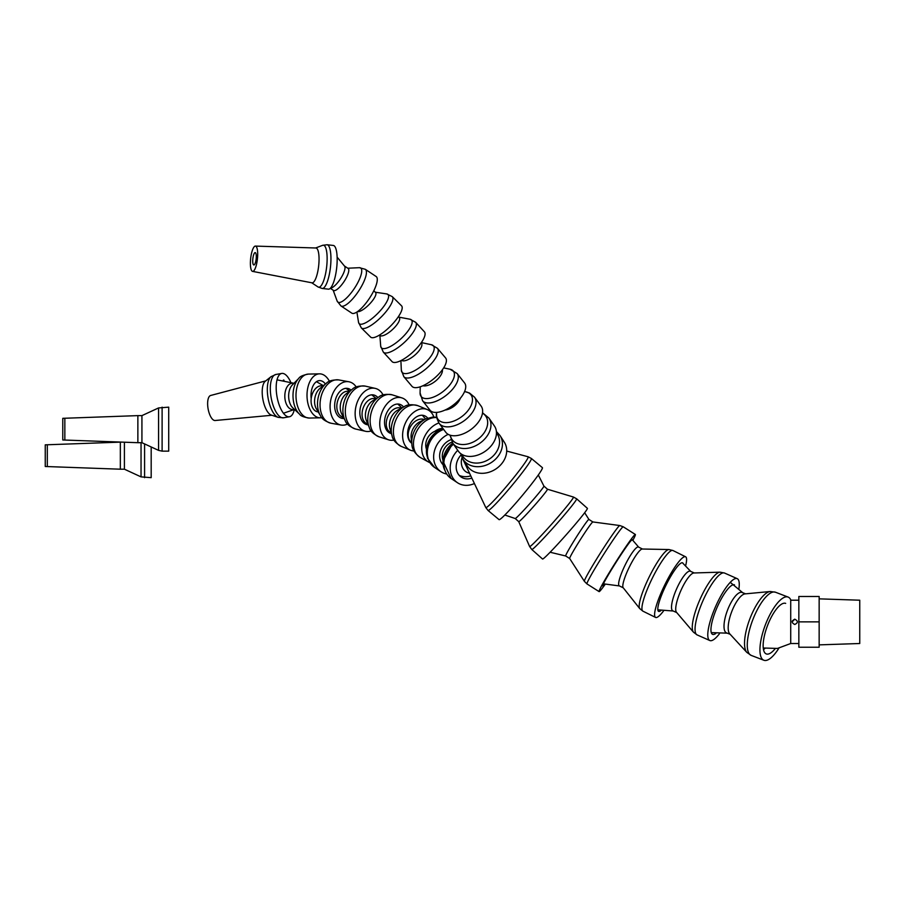 <?xml version="1.0" encoding="UTF-8"?>
<svg xmlns="http://www.w3.org/2000/svg" width="905" height="905" viewBox="0 0 905 905"><rect width="100%" height="100%" fill="white"/><g stroke="black" fill="none" stroke-linecap="round" stroke-linejoin="round"><path stroke-width="1.36" d="M794.624 619.224L794.782 619.212C798.199 620.977 798.199 622.742 794.782 624.495C791.377 622.742 791.377 620.977 794.782 619.212L792.147 621.814M792.158 621.554L792.327 620.887M819.149 621.859L819.149 647.233L798.844 647.233L798.844 596.474L819.149 596.474L819.149 621.859L798.844 621.859M798.844 600.207L790.721 600.207L790.721 643.512L777.44 648.444L763.266 648.003M819.149 598.85L859.75 600.207L859.75 643.512L819.149 644.869M790.913 600.207A33.836 11.267 111 0 0 788.097 597.062A33.836 11.267 111 0 0 765.46 624.62A33.836 11.267 111 0 0 763.877 660.254A33.836 11.267 111 0 0 778.9 648.172M785.676 603.386A27.071 9.016 111 0 0 767.564 625.434A27.071 9.016 111 0 0 766.297 653.93A27.071 9.016 111 0 0 775.144 648.738M745.652 593.838L742.032 592.447A21.652 7.217 111 0 0 727.552 610.083A21.652 7.217 111 0 0 726.534 632.889L730.143 634.281M745.007 593.895A21.652 7.217 111 0 0 731.715 611.69A21.652 7.217 111 0 0 729.702 633.794L746.851 652.415A33.055 11.007 111 0 1 749.928 618.669A33.055 11.007 111 0 1 770.2 591.508L745.007 593.895M738.955 588.454A33.836 8.484 113.9 0 0 739.261 584.777A33.836 8.484 113.9 0 0 737.213 578.657A33.836 8.484 113.9 0 0 715.765 606.169A33.836 8.484 113.9 0 0 709.837 640.536A33.836 8.484 113.9 0 0 719.407 633.805M734.475 584.845A27.071 6.788 113.9 0 0 717.326 606.859A27.071 6.788 113.9 0 0 712.574 634.348A27.071 6.788 113.9 0 0 715.787 633.511M694.248 572.967L690.357 571.236A21.652 5.43 113.9 0 0 676.623 588.85A21.652 5.43 113.9 0 0 672.822 610.841L676.725 612.572M693.886 572.978A21.652 5.43 113.9 0 0 680.82 590.705A21.652 5.43 113.9 0 0 676.488 612.289L693.468 632.188A33.055 8.281 113.9 0 1 700.074 599.223A33.055 8.281 113.9 0 1 720.029 572.164L693.886 572.978M685.696 565.512A33.836 6.188 116.3 0 0 686.386 557.865A33.836 6.188 116.3 0 0 685.605 556.79A33.836 6.188 116.3 0 0 665.039 584.358A33.836 6.188 116.3 0 0 655.571 617.425A33.836 6.188 116.3 0 0 663.478 611.033M683.004 563.215A27.071 4.955 116.3 0 0 682.608 562.853A27.071 4.955 116.3 0 0 666.148 584.913A27.071 4.955 116.3 0 0 658.58 611.361A27.071 4.955 116.3 0 0 660.899 610.592M642.493 549.03L638.466 547.039A21.652 3.959 116.3 0 0 625.31 564.686A21.652 3.959 116.3 0 0 619.246 585.84L623.262 587.831M642.301 549.018A21.652 3.959 116.3 0 0 629.484 566.745A21.652 3.959 116.3 0 0 623.149 587.684L639.711 608.567A33.055 6.052 116.3 0 1 649.371 576.598A33.055 6.052 116.3 0 1 668.942 549.539L642.301 549.018M632.957 540.127A33.836 1.731 122.4 0 0 635.378 534.923A33.836 1.731 122.4 0 0 635.367 534.482A33.836 1.731 122.4 0 0 615.773 562.129A33.836 1.731 122.4 0 0 599.11 591.621A33.836 1.731 122.4 0 0 605.106 584.392M631.735 540.195A27.071 1.38 122.4 0 0 616.067 562.31A27.071 1.38 122.4 0 0 602.73 585.908A27.071 1.38 122.4 0 0 604.483 584.2M588.917 519.447A21.652 1.109 122.4 0 0 588.895 519.425A21.652 1.109 122.4 0 0 576.361 537.106A21.652 1.109 122.4 0 0 565.693 555.987A21.652 1.109 122.4 0 0 565.727 555.998M588.895 519.425L592.877 521.947A21.652 1.109 122.4 0 0 592.866 521.947A21.652 1.109 122.4 0 0 580.354 539.64A21.652 1.109 122.4 0 0 569.664 558.498A21.652 1.109 122.4 0 0 569.686 558.521L565.693 555.987L550.104 552.242M531.778 549.471A33.836 1.663 131.5 0 0 555.466 525.251A33.836 1.663 131.5 0 0 576.655 498.813L587.402 508.35A33.836 1.663 131.5 0 1 566.213 534.776A33.836 1.663 131.5 0 1 542.525 558.996L531.778 549.471L529.617 546.507A33.055 1.629 131.5 0 0 552.785 522.875A33.055 1.629 131.5 0 0 573.453 497.037L547.446 489.22A21.652 1.063 131.5 0 1 533.893 506.144A21.652 1.063 131.5 0 1 518.735 521.642A21.652 1.063 131.5 0 1 518.723 521.619L529.617 546.507M538.305 474.955L543.928 486.121A21.652 1.063 131.5 0 1 543.928 486.121A21.652 1.063 131.5 0 1 530.353 502.999A21.652 1.063 131.5 0 1 515.228 518.52A21.652 1.063 131.5 0 1 515.194 518.508M547.435 489.209A21.652 1.063 131.5 0 1 547.457 489.22L543.928 486.098M462.048 457.591A12.184 10.283 103.3 0 0 468.903 473.066L469.48 473.202M488.055 510.477A33.836 2.41 129.8 0 0 517.185 479.096A33.836 2.41 129.8 0 0 531.337 458.45L542.367 467.625A33.836 2.41 129.8 0 1 528.215 488.27A33.836 2.41 129.8 0 1 499.085 519.651L488.055 510.477L485.793 507.558A33.055 2.353 129.8 0 0 514.289 476.958A33.055 2.353 129.8 0 0 528.045 456.754L506.698 451.063M457.738 450.305A21.992 18.258 123.7 0 0 457.455 482.716A21.992 18.258 123.7 0 0 474.39 483.553M461.041 455.034A15.227 12.636 123.7 0 0 461.211 477.093A15.227 12.636 123.7 0 0 471.81 478.112M452.093 442.093A13.19 10.95 123.7 0 0 442.998 460.238M448.179 434.355A21.992 18.258 123.7 0 0 434.061 452.568A21.992 18.258 123.7 0 0 440.916 471.686A21.992 18.258 123.7 0 0 446.482 473.971M450.973 439.694A15.227 12.636 123.7 0 0 440.418 450.905A15.227 12.636 123.7 0 0 443.02 464.684M439.016 430.373A13.19 10.95 123.7 0 0 426.459 449.197M438.891 422.963A21.992 15.849 118.8 0 0 437.319 423.585A21.992 15.849 118.8 0 0 422.386 442.862A21.992 15.849 118.8 0 0 428.608 462.07A21.992 15.849 118.8 0 0 429.694 462.602M442.952 428.472A15.227 10.973 118.8 0 0 437.907 429.502A15.227 10.973 118.8 0 0 434.875 431.312M424.388 419.626A13.19 9.514 118.8 0 0 417.533 419.965A13.19 9.514 118.8 0 0 408.687 431.063A13.19 9.514 118.8 0 0 411.696 442.669M420.406 421.549A13.19 9.514 118.8 0 0 420.09 421.696A13.19 9.514 118.8 0 0 411.153 437.941L411.877 444.208A20.51 14.785 118.8 0 1 425.78 418.947L432.714 417.081L436.663 417.273M433.868 417.035A21.992 15.012 112.4 0 0 427.217 409.535A21.992 15.012 112.4 0 0 415.802 410.904A21.992 15.012 112.4 0 0 402.861 431.776A21.992 15.012 112.4 0 0 410.418 450.181A21.992 15.012 112.4 0 0 413.936 450.962M427.692 418.144A15.227 10.396 112.4 0 0 424.637 415.791A15.227 10.396 112.4 0 0 416.73 416.73A15.227 10.396 112.4 0 0 407.929 430.203A15.227 10.396 112.4 0 0 411.764 443.269M401.198 408.302L401.006 408.223A13.19 9.005 112.4 0 0 394.161 409.037A13.19 9.005 112.4 0 0 386.39 421.56A13.19 9.005 112.4 0 0 390.926 432.613L391.118 432.692M392.091 435.893C392.668 439.66 395.711 443.167 401.22 446.38A21.992 15.012 112.4 0 1 393.652 427.975A21.992 15.012 112.4 0 1 406.605 407.103A21.992 15.012 112.4 0 1 418.019 405.734C411.843 404.128 407.216 404.456 404.139 406.73L397.725 410.157A13.19 9.005 112.4 0 0 397.363 410.361A13.19 9.005 112.4 0 0 389.965 428.925L392.091 435.893A20.51 14.005 112.4 0 1 403.585 407.035A15.227 10.226 107.5 0 0 399.886 404.354A15.227 10.226 107.5 0 0 392.272 405.96A15.227 10.226 107.5 0 0 384.568 421.142A15.227 10.226 107.5 0 0 390.722 433.393A15.227 10.226 107.5 0 0 391.39 433.563M409.117 404.92A21.992 14.763 107.5 0 0 401.922 397.906A21.992 14.763 107.5 0 0 390.926 400.225A21.992 14.763 107.5 0 0 379.795 422.149A21.992 14.763 107.5 0 0 388.686 439.841A21.992 14.763 107.5 0 0 393.969 440.09M375.779 398.867L375.371 398.743A13.19 8.858 107.5 0 0 368.765 400.134A13.19 8.858 107.5 0 0 362.091 413.291A13.19 8.858 107.5 0 0 367.419 423.902L367.837 424.038M372.113 401.198A13.19 8.858 107.5 0 0 366.389 420.599L369.308 427.545A20.51 13.779 107.5 0 1 378.211 397.374A20.51 13.779 107.5 0 1 379.003 396.843L372.622 400.858A13.19 8.858 107.5 0 0 372.113 401.198M383.087 394.931A21.992 14.797 102.8 0 0 375.258 388.392A21.992 14.797 102.8 0 0 364.048 391.956A21.992 14.797 102.8 0 0 355.156 414.671A21.992 14.797 102.8 0 0 365.473 431.278A21.992 14.797 102.8 0 0 371.197 430.961M377.86 397.567A15.227 10.249 102.8 0 0 373.754 394.987A15.227 10.249 102.8 0 0 365.993 397.453A15.227 10.249 102.8 0 0 359.839 413.178A15.227 10.249 102.8 0 0 366.978 424.671A15.227 10.249 102.8 0 0 368.177 424.841M349.296 391.492L348.9 391.401A13.19 8.88 102.8 0 0 342.169 393.539A13.19 8.88 102.8 0 0 336.83 407.171A13.19 8.88 102.8 0 0 343.029 417.126L343.425 417.216M345.586 394.32A13.19 8.88 102.8 0 0 341.694 413.89L345.156 420.554A20.51 13.801 102.8 0 1 351.197 390.134A20.51 13.801 102.8 0 1 352.294 389.24L346.287 393.743A13.19 8.88 102.8 0 0 345.586 394.32M356.242 386.978A21.992 14.559 100.3 0 0 348.866 381.763A21.992 14.559 100.3 0 0 338.3 385.564A21.992 14.559 100.3 0 0 330.155 408.709A21.992 14.559 100.3 0 0 341.015 425.033A21.992 14.559 100.3 0 0 347.52 424.072M351.106 390.123A15.227 10.079 100.3 0 0 347.656 388.415A15.227 10.079 100.3 0 0 340.337 391.051A15.227 10.079 100.3 0 0 334.703 407.08A15.227 10.079 100.3 0 0 342.226 418.382A15.227 10.079 100.3 0 0 344.07 418.461M322.949 385.994L322.338 385.881A13.19 8.733 100.3 0 0 315.992 388.166A13.19 8.733 100.3 0 0 311.116 402.058A13.19 8.733 100.3 0 0 317.632 411.854L318.232 411.967M319.488 388.799A13.19 8.733 100.3 0 0 316.411 408.902L320.381 415.553A20.51 13.575 100.3 0 1 325.167 384.297A20.51 13.575 100.3 0 1 326.219 383.381L320.166 388.211A13.19 8.733 100.3 0 0 319.488 388.799M329.454 381.322A21.992 12.93 88.8 0 0 319.476 373.844A21.992 12.93 88.8 0 0 307.327 390.485A21.992 12.93 88.8 0 0 320.415 417.816A21.992 12.93 88.8 0 0 321.841 417.658M325.427 384.014A15.227 8.948 88.8 0 0 319.623 380.609A15.227 8.948 88.8 0 0 311.218 392.125A15.227 8.948 88.8 0 0 311.196 398.664M294.068 383.188L292.304 383.222A13.19 7.76 88.8 0 0 285.007 393.2A13.19 7.76 88.8 0 0 292.858 409.603L294.634 409.569M288.842 393.121A13.19 7.76 88.8 0 0 292.801 407.861L299.453 414.071A20.51 12.059 88.8 0 1 293.299 391.152A20.51 12.059 88.8 0 1 298.695 378.482L292.315 384.964A13.19 7.76 88.8 0 0 288.842 393.121M463.066 459.389A21.992 17.953 147.2 0 0 490.148 463.258A21.992 17.953 147.2 0 0 501.076 437.466A21.992 17.953 147.2 0 0 500.046 435.577L504.3 442.183A21.992 17.953 147.2 0 1 505.341 444.072A21.992 17.953 147.2 0 1 494.413 469.876A21.992 17.953 147.2 0 1 467.331 466.007L463.066 459.389L460.656 453.575M453.507 444.219A21.992 18.258 123.7 0 0 451.143 478.507L442.941 461.03L452.783 443.167A21.992 15.521 145.2 0 0 479.707 443.371A21.992 15.521 145.2 0 0 488.904 418.065L494.413 425.995A21.992 15.521 145.2 0 1 485.204 451.29A21.992 15.521 145.2 0 1 458.292 451.097L452.783 443.179A20.51 17.025 123.7 0 0 445.034 470.611M474.469 397.125L481.064 406.017A21.992 12.84 143.5 0 1 471.03 429.423A21.992 12.84 143.5 0 1 445.724 432.205L439.14 423.314C436.629 418.517 435.803 415.078 436.64 413.008A20.51 11.969 143.5 0 0 459.774 418.008A20.51 11.969 143.5 0 0 468.202 392.623A20.51 11.969 143.5 0 0 465.34 391.741L469.559 393.064L474.469 397.125A21.992 12.84 143.5 0 1 464.446 420.531A21.992 12.84 143.5 0 1 439.14 423.314M460.306 398.313A13.19 7.704 143.5 0 1 445.068 410.056M457.138 373.527L464.582 382.973A21.992 10.34 141.8 0 1 453.71 404.705A21.992 10.34 141.8 0 1 430.033 410.203L422.59 400.757L420.078 392.894A20.51 9.65 141.8 0 0 442.545 391.933A20.51 9.65 141.8 0 0 450.984 369.5A20.51 9.65 141.8 0 0 450.079 369.24L457.138 373.527A21.992 10.34 141.8 0 1 446.267 395.27A21.992 10.34 141.8 0 1 422.59 400.757M442.398 369.715A13.19 6.211 141.8 0 1 435.701 380.926A13.19 6.211 141.8 0 1 422.918 385.745M403.834 376.695A21.992 8.292 139.8 0 0 425.984 368.821A21.992 8.292 139.8 0 0 437.42 348.289L445.565 357.916A21.992 8.292 139.8 0 1 434.14 378.46A21.992 8.292 139.8 0 1 411.99 386.333L403.834 376.695L401.334 370.19A20.51 7.738 139.8 0 0 422.771 365.02A20.51 7.738 139.8 0 0 431.414 344.737L421.368 342.565M421.221 342.769L421.447 343.029A13.19 4.978 139.8 0 1 414.897 355.077A13.19 4.978 139.8 0 1 401.515 360.292M383.324 352.124A21.992 7.116 137.3 0 0 404.32 342.452A21.992 7.116 137.3 0 0 415.667 322.316L424.4 331.796A21.992 7.116 137.3 0 1 413.053 351.932A21.992 7.116 137.3 0 1 392.057 361.604L383.324 352.124L380.711 346.276A20.51 6.64 137.3 0 0 400.938 338.775A20.51 6.64 137.3 0 0 410.044 319.239L398.935 317.135M398.438 316.592L399.275 317.508A13.19 4.276 137.3 0 1 392.465 329.59A13.19 4.276 137.3 0 1 379.874 335.393L380.711 346.276M361.344 327.927A21.992 6.448 134.7 0 0 385.428 312.395A21.992 6.448 134.7 0 0 392.272 296.648L401.537 305.811A21.992 6.448 134.7 0 1 394.693 321.558A21.992 6.448 134.7 0 1 370.609 337.09L361.344 327.927L358.561 322.452A20.51 6.018 134.7 0 0 381.605 309.182A20.51 6.018 134.7 0 0 386.763 293.933L375.281 292.213M373.799 290.754L375.564 292.507A13.19 3.869 134.7 0 1 371.457 301.953A13.19 3.869 134.7 0 1 357.543 311.58M340.947 305.935A21.992 6.482 123.6 0 0 363.188 283.095A21.992 6.482 123.6 0 0 365.303 269.305L376.141 276.511A21.992 6.482 123.6 0 1 374.025 290.301A21.992 6.482 123.6 0 1 351.785 313.141L340.947 305.935L337.158 301.082A20.51 6.052 123.6 0 0 346.185 298.356A20.51 6.052 123.6 0 0 358.708 280.867A20.51 6.052 123.6 0 0 359.364 267.688L347.769 268.219M337.124 257.122L344.726 266.353A13.19 3.892 123.6 0 1 343.074 274.215A13.19 3.892 123.6 0 1 330.506 288.129M344.579 266.093L348.12 268.446A13.19 3.892 123.6 0 1 346.841 276.715A13.19 3.892 123.6 0 1 333.504 290.426L330.325 288.31M322.203 288.469A21.992 5.849 96.4 0 0 330.302 268.514A21.992 5.849 96.4 0 0 327.723 244.972A21.992 5.849 96.4 0 0 327.078 244.746L333.3 245.447A21.992 5.849 96.4 0 1 333.945 245.662A21.992 5.849 96.4 0 1 336.524 269.204A21.992 5.849 96.4 0 1 328.425 289.159L322.203 288.469L317.994 286.93A21.132 5.622 96.4 0 0 326.32 269.452A21.132 5.622 96.4 0 0 324.035 245.425A21.132 5.622 96.4 0 0 322.632 245.323L315.607 247.993M255.391 252.676A6.222 1.652 96.4 0 1 256.115 259.396A6.222 1.652 96.4 0 1 253.796 264.961A6.222 1.652 96.4 0 1 252.868 258.604A6.222 1.652 96.4 0 1 255.165 252.608A6.222 1.652 96.4 0 1 255.391 252.676M255.821 246.217A12.727 3.382 96.4 0 1 257.303 259.973A12.727 3.382 96.4 0 1 252.563 271.376A12.727 3.382 96.4 0 1 250.674 258.366A12.727 3.382 96.4 0 1 255.38 246.092A12.727 3.382 96.4 0 1 255.821 246.217M255.38 246.092L315.868 247.993A17.523 4.661 96.4 0 1 316.49 248.185A17.523 4.661 96.4 0 1 318.515 267.122A17.523 4.661 96.4 0 1 311.987 282.824L252.563 271.376M290.607 381.887A21.992 8.699 79.9 0 0 284.012 373.754A21.992 8.699 79.9 0 0 281.738 373.437A21.992 8.699 79.9 0 0 277.009 396.616A21.992 8.699 79.9 0 0 289.419 416.752A21.992 8.699 79.9 0 0 294.295 409.58M284.012 380.157A15.227 6.018 79.9 0 0 283.389 380.066M265.799 380.869L210.673 395.474A12.727 5.034 79.9 0 0 208.105 408.834A12.727 5.034 79.9 0 0 215.119 420.508L271.896 415.259M265.255 381.299A17.523 6.935 79.9 0 0 262.857 399.128A17.523 6.935 79.9 0 0 271.24 415.033L278.208 417.375A21.132 8.36 79.9 0 1 268.106 398.2A21.132 8.36 79.9 0 1 270.991 376.706L265.255 381.299M120.06 442.047L137.865 442.692L137.865 415.621L62.773 418.325L62.773 439.977L119.777 442.036M64.843 418.257L64.843 440.056M168.715 407.16L168.715 451.143L162.108 451.143L158.567 450.373L158.567 407.94L168.715 407.16M137.865 415.621L141.927 415.621L141.927 442.692L158.567 450.373M141.927 415.621L158.567 407.94M102.525 468.564L120.342 469.197L120.342 442.138L45.25 444.841L45.25 466.494L102.254 468.552M47.309 444.762L47.309 466.573M151.18 446.957L151.18 477.659L141.044 476.878L141.044 442.692M124.404 442.206L124.404 469.197L141.044 476.878M120.342 442.138L122.48 442.138M763.503 649.609A27.071 9.016 111 0 0 764.997 648.353M770.2 591.508L775.438 592.209A33.836 11.267 111 0 0 752.802 619.767A33.836 11.267 111 0 0 751.207 655.401L746.851 652.415M720.029 572.164L724.486 573.023A33.836 8.484 113.9 0 0 703.038 600.535A33.836 8.484 113.9 0 0 697.099 634.903L693.468 632.188M668.942 549.539L672.935 550.512A33.836 6.188 116.3 0 0 652.369 578.08A33.836 6.188 116.3 0 0 642.901 611.158L639.711 608.567M592.866 521.947L619.789 525.534A33.055 1.686 122.4 0 0 600.694 552.548A33.055 1.686 122.4 0 0 584.381 581.338L569.664 558.498M619.789 525.534L623.24 526.789A33.836 1.731 122.4 0 0 603.646 554.426A33.836 1.731 122.4 0 0 586.983 583.929L584.381 581.338M443.19 428.778A20.51 17.025 123.7 0 0 428.495 459.57M443.654 429.411A21.992 18.258 123.7 0 0 427.952 447.364A21.992 18.258 123.7 0 0 434.592 467.466L440.916 471.686M426.278 418.721A20.51 14.785 118.8 0 0 425.78 418.947L420.09 421.696M436.708 417.567A21.992 15.849 118.8 0 0 429.049 419.026A21.992 15.849 118.8 0 0 414.105 438.314A21.992 15.849 118.8 0 0 420.339 457.511C414.773 453.484 411.956 449.05 411.877 444.208M379.003 396.843C381.695 394.501 386.118 393.833 392.295 394.863A21.992 14.763 107.5 0 0 381.299 397.182A21.992 14.763 107.5 0 0 370.168 419.117A21.992 14.763 107.5 0 0 379.059 436.81C373.414 434.095 370.168 431.006 369.308 427.545M352.294 389.24C354.794 386.661 359.172 385.632 365.428 386.152A21.992 14.797 102.8 0 0 354.217 389.716A21.992 14.797 102.8 0 0 345.325 412.431A21.992 14.797 102.8 0 0 355.654 429.038C349.783 426.787 346.287 423.959 345.156 420.554M326.219 383.381C328.515 380.847 332.712 379.704 338.821 379.93A21.992 14.559 100.3 0 0 328.244 383.731A21.992 14.559 100.3 0 0 320.11 406.888A21.992 14.559 100.3 0 0 330.959 423.212C325.167 421.289 321.637 418.732 320.381 415.553M298.695 378.482C299.827 376.514 303.085 375.055 308.458 374.082A21.992 12.93 88.8 0 0 296.308 390.711A21.992 12.93 88.8 0 0 309.397 418.053C303.99 417.318 300.675 415.983 299.453 414.071M496.46 432.884A20.51 16.743 147.2 0 1 498.27 435.814A20.51 16.743 147.2 0 1 486.901 460.509A20.51 16.743 147.2 0 1 461.776 454.344M482.489 413.099A20.51 14.48 145.2 0 1 482.569 413.144A20.51 14.48 145.2 0 1 477.026 439.841A20.51 14.48 145.2 0 1 450.328 435.26M270.991 376.706L275.855 374.478A21.992 8.699 79.9 0 0 271.138 397.657A21.992 8.699 79.9 0 0 283.548 417.793L278.208 417.375M162.108 407.16L162.108 451.143M144.585 443.914L144.585 477.659M790.721 643.512L798.844 643.512M742.745 592.718L730.256 582.322M727.247 633.161L711.285 632.618M751.207 655.401L763.877 660.254M775.438 592.209L788.097 597.062M690.741 571.406L682.449 562.797M673.218 611.011L657.822 609.812M697.099 634.903L709.837 640.536M724.486 573.023L737.213 578.657M638.67 547.129L631.486 538.792M619.45 585.942L603.42 583.816M642.901 611.158L655.571 617.425M672.935 550.512L685.605 556.79M588.906 519.425L584.675 512.75M586.983 583.929L599.11 591.621M623.24 526.789L635.367 534.482M518.735 521.642L515.205 518.52L504.866 515.035M576.655 498.813L573.453 497.037M459.344 475.498A16.912 16.912 0 0 0 470.747 475.872M462.704 458.801L485.793 507.558M531.337 458.45L528.045 456.754M451.143 478.507L457.455 482.716M443.111 428.687L432.794 435.215L426.956 446.154L427.488 458.19L434.592 467.466M425.633 419.026L422.341 415.259M420.339 457.511L428.608 462.07M401.888 407.929L397.804 404.026M401.22 446.38L410.418 450.181M418.019 405.734L427.217 409.535M368.086 424.626L367.34 424.75M376.322 398.528L371.74 394.829M379.059 436.81L388.686 439.841M392.295 394.863L401.922 397.906M343.73 417.805L341.671 418.257M349.828 391.096L345.914 388.336M355.654 429.038L365.473 431.278M365.428 386.152L375.258 388.392M323.356 385.666L316.445 381.684M330.959 423.212L341.015 425.033M338.821 379.93L348.866 381.763M294.114 409.58L283.446 413.246M293.559 383.2L277.032 379.851M309.397 418.053L320.415 417.816M308.458 374.082L319.476 373.844M500.046 435.577L496.393 431.481M488.904 418.065L482.535 412.793M452.783 443.179L450.034 435.169M436.719 412.409L436.64 413.008M464.559 391.605L465.34 391.741M420.237 386.808L420.078 392.894M443.654 367.882L450.079 369.24M400.892 360.62L401.334 370.19M437.42 348.289L431.414 344.737M415.667 322.316L410.044 319.239M356.887 312.021L358.561 322.452M392.272 296.648L386.763 293.933M333.153 290.188L337.158 301.082M365.303 269.305L359.364 267.688M311.727 282.779L317.994 286.93M327.078 244.746L322.632 245.323M283.548 417.793L289.419 416.752M275.855 374.478L281.738 373.437M137.865 442.692L141.927 442.692M120.342 469.197L124.404 469.197"/></g></svg>
